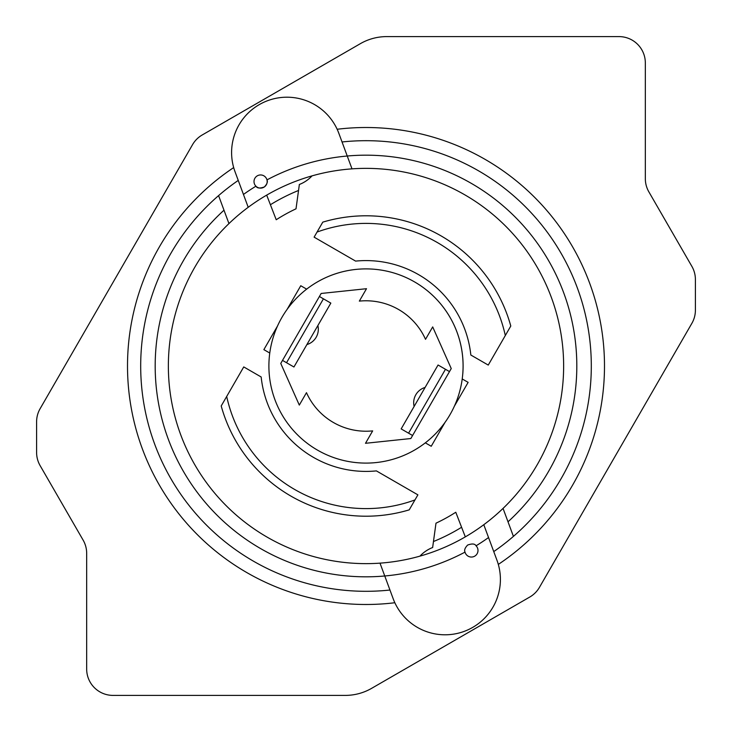 <?xml version="1.0" encoding="UTF-8"?>
<svg xmlns="http://www.w3.org/2000/svg" width="732" height="732" viewBox="0 0 732 732"><rect width="100%" height="100%" fill="white"/><g stroke="black" fill="none" stroke-linecap="round" stroke-linejoin="round"><path stroke-width="1.1" d="M462.78 373.951A97.109 97.109 0 0 0 310.725 286.157M432.685 547.499A34.258 34.258 0 0 0 419.958 556.128A34.258 34.258 -55 0 1 432.639 547.527L433.463 541.524A187.099 187.099 125 0 0 461.59 527.269L465.314 536.876M306.653 289.14L300.76 285.736L287.127 309.352M277.501 326.024L263.868 349.64L269.76 353.034M425.347 442.86L431.24 446.264L444.873 422.648M454.499 405.976L468.132 382.36L462.24 378.966M299.315 184.501A34.258 34.258 0 0 0 312.042 175.872A34.258 34.258 127.8 0 1 299.361 184.473L298.537 190.476A187.099 187.099 -52.2 0 0 270.41 204.731L266.686 195.124M113.021 695.4L345.275 695.4A52.704 52.704 0 0 0 371.627 688.336L529.785 597.028A26.352 26.352 0 0 0 539.429 587.384L691.868 323.343A26.352 26.352 0 0 0 695.4 310.167L695.4 279.533A26.352 26.352 0 0 0 691.868 266.357L648.863 191.857A26.352 26.352 0 0 1 645.331 178.681L645.331 62.952A26.352 26.352 0 0 0 618.979 36.6L386.725 36.6A52.704 52.704 0 0 0 360.373 43.664L202.215 134.972A26.352 26.352 0 0 0 192.571 144.616L40.132 408.657A26.352 26.352 0 0 0 36.6 421.833L36.6 452.468A26.352 26.352 0 0 0 40.132 465.644L83.137 540.143A26.352 26.352 0 0 1 86.669 553.319L86.669 669.048A26.352 26.352 0 0 0 113.021 695.4M505.309 335.531L488.253 365.076L470.832 355.02A105.408 105.408 0 0 0 355.606 261.104L314.11 237.15L317.048 232.062A142.603 142.603 0 0 1 505.309 335.531L510.79 326.033A150.206 150.206 0 0 0 322.775 222.144L317.048 232.062M226.691 396.47L243.747 366.924L261.168 376.98A105.408 105.408 0 0 0 376.394 470.896L417.89 494.85L414.953 499.938A142.603 142.603 0 0 1 226.691 396.47L221.21 405.967A150.206 150.206 0 0 0 409.225 509.856L414.953 499.938M412.592 435.503L401.163 428.897L438.056 365.003L449.485 371.6M319.408 296.497L330.837 303.103L293.944 366.997L282.515 360.4M352 168.854L347.243 156.017A210.816 210.816 0 0 0 266.97 179.889C267.949 181.728 267.089 184.071 264.371 186.935C259.897 188.563 257.088 188.316 255.935 186.193A6.588 6.588 0 0 1 257.325 175.817A6.588 6.588 0 0 1 266.97 179.889A6.588 6.588 0 0 1 255.935 186.193A210.816 210.816 0 0 0 243.454 194.456L248.212 207.293A197.64 197.64 0 0 1 546.575 285.672A197.64 197.64 0 0 1 503.049 508.411L513.416 536.391A225.31 225.31 0 0 1 493.752 551.589L496.955 560.227A55.339 55.339 0 0 1 464.28 631.35A55.339 55.339 0 0 1 393.157 598.675L384.757 575.983A210.816 210.816 0 0 1 223.992 210.194L218.584 195.609A225.31 225.31 0 0 1 238.248 180.411L235.045 171.773A55.339 55.339 0 0 1 267.72 100.65A55.339 55.339 0 0 1 338.843 133.325L337.9 130.955M476.065 545.807C474.912 543.684 472.103 543.437 467.629 545.066C464.912 547.929 464.051 550.272 465.03 552.111A6.588 6.588 0 0 0 474.675 556.183A6.588 6.588 0 0 0 476.065 545.807A210.816 210.816 0 0 0 488.546 537.544L483.788 524.707A197.64 197.64 0 0 0 503.049 508.411M366.503 288.701L359.339 301.117A65.221 65.221 0 0 1 425.521 339.328L432.694 326.911L451.241 368.571L410.844 438.532L365.497 443.299L372.661 430.883A65.221 65.221 0 0 1 306.479 392.672L299.306 405.089L280.759 363.429L321.156 293.468L366.503 288.701M483.788 524.707A197.64 197.64 0 0 1 185.425 446.328A197.64 197.64 0 0 1 228.951 223.589L223.992 210.194M248.212 207.293A197.64 197.64 0 0 0 228.951 223.589M461.59 527.269L455.78 512.254A171.288 171.288 -55 0 1 435.988 523.179L433.463 541.524M270.41 204.731L276.22 219.746A171.288 171.288 127.8 0 1 296.012 208.821L298.537 190.476M269.22 358.049A97.109 97.109 0 0 1 414.55 281.902A97.109 97.109 0 0 1 343.939 460.565A97.109 97.109 0 0 1 269.22 358.049M408.575 433.179L445.468 369.285M323.425 298.821L286.532 362.715M342.036 141.971A225.31 225.31 0 0 1 513.416 536.391M338.843 133.325L347.243 156.017A210.816 210.816 0 0 1 508.008 521.806M389.964 590.029A225.31 225.31 0 0 1 218.584 195.609M488.546 537.544L496.955 560.227M243.454 194.456L235.045 171.773M380 563.146L384.757 575.983A210.816 210.816 0 0 0 465.03 552.111M233.691 167.582A238.486 238.486 0 0 0 394.85 602.738M498.309 564.418A238.486 238.486 0 0 0 337.15 129.262M425.1 387.438A15.967 15.967 0 0 0 414.12 406.461M306.9 344.562A15.967 15.967 0 0 0 317.88 325.539"/></g></svg>

